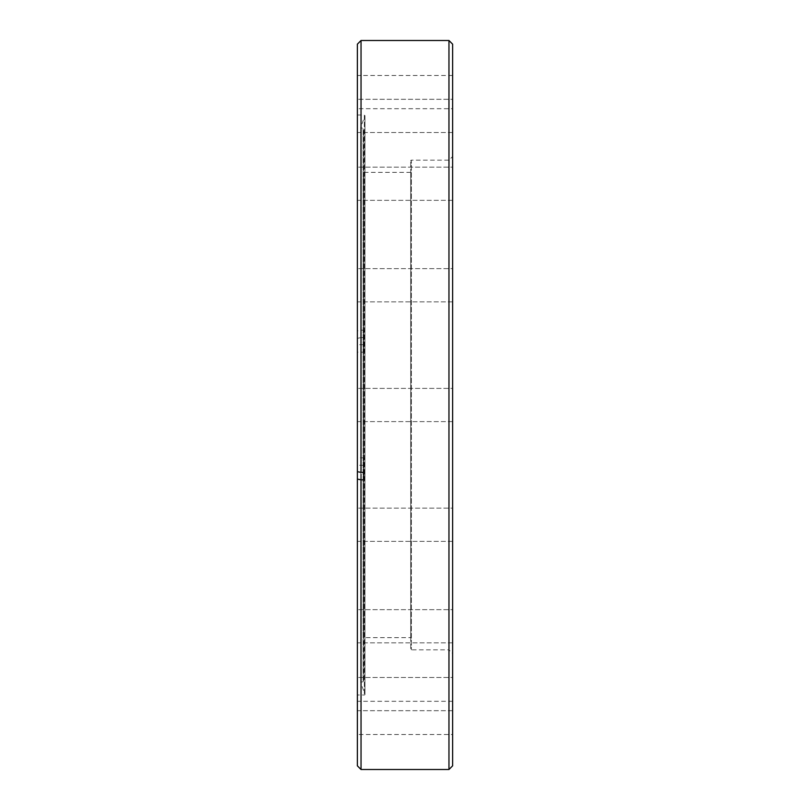 <?xml version="1.0" encoding="UTF-8"?>
<svg xmlns="http://www.w3.org/2000/svg" width="810" height="810" viewBox="0 0 810 810"><rect width="100%" height="100%" fill="white"/><g stroke="black" fill="none" stroke-linecap="round" stroke-linejoin="round"><path stroke-width="0.61" stroke-dasharray="4.05 3.04" d="M357.372 114.99L364.348 114.99L364.348 695.01L364.348 114.99A0.607 0.607 0 0 1 364.956 115.597L364.956 694.403L364.956 115.597A0.607 0.607 0 0 1 364.925 115.81L364.925 694.19L364.925 115.81L360.804 127.129L360.804 682.87L360.804 127.129A0.607 0.607 0 0 0 361.27 127.939L361.27 682.06L361.27 127.939L363.103 128.253A0.607 0.607 0 0 1 363.609 128.861L363.609 681.139A0.607 0.607 0 0 1 363.103 681.747L363.103 128.253L363.103 681.747L361.27 682.06A0.607 0.607 0 0 0 360.804 682.87L364.925 694.19A0.607 0.607 0 0 1 364.348 695.01L357.372 695.01L357.372 114.99L357.372 344.716L357.372 330.895L361.037 330.176L361.037 40.5M410.741 160.775A0.607 0.607 0 0 1 411.348 160.167L411.348 649.833L411.348 160.167L448.963 160.167L452.628 156.502L452.628 653.498L448.963 649.833L448.963 160.167L448.963 649.833L411.348 649.833A0.607 0.607 0 0 1 410.741 649.225L410.741 160.775L410.741 649.225M357.372 44.165L357.372 330.895M452.628 541.353L357.372 541.353L357.372 508.133L357.372 541.353L357.372 508.133L357.372 541.353L452.628 541.353L452.628 508.133L357.372 508.133L452.628 508.133L452.628 541.353M452.628 642.867L357.372 642.867L357.372 609.657L357.372 642.867L357.372 609.657L357.372 642.867L452.628 642.867L452.628 609.657L357.372 609.657L452.628 609.657L452.628 642.867M452.628 710.694L357.372 710.694L357.372 677.484L357.372 710.694L357.372 677.484L357.372 710.694L452.628 710.694L452.628 677.484L357.372 677.484L452.628 677.484L452.628 710.694M452.628 734.518L452.628 701.298L452.628 734.518L357.372 734.518L357.372 701.298L357.372 734.518M452.628 701.298L357.372 701.298M452.628 421.605L357.372 421.605L357.372 388.395L357.372 421.605L357.372 388.395L357.372 421.605L452.628 421.605L452.628 388.395L357.372 388.395L452.628 388.395L452.628 421.605M452.628 301.867L357.372 301.867L357.372 268.647L357.372 301.867L357.372 268.647L357.372 301.867L452.628 301.867L452.628 268.647L357.372 268.647L452.628 268.647L452.628 301.867M452.628 200.343L357.372 200.343L357.372 167.133L357.372 200.343L357.372 167.133L357.372 200.343L452.628 200.343L452.628 167.133L357.372 167.133L452.628 167.133L452.628 200.343M452.628 132.516L357.372 132.516L357.372 99.306L357.372 132.516L357.372 99.306L357.372 132.516L452.628 132.516L452.628 99.306L357.372 99.306L452.628 99.306L452.628 132.516M452.628 108.702L452.628 75.482L452.628 108.702L357.372 108.702L357.372 75.482L357.372 108.702M452.628 75.482L357.372 75.482M410.741 637.622L410.741 172.378L410.741 637.622L363.609 637.622L363.609 172.378L363.609 637.622M410.741 172.378L363.609 172.378M363.731 352.137L363.731 330.176L363.731 352.137L357.372 352.137L357.372 695.01M363.731 344.716L357.372 344.716M361.037 769.5L361.037 337.608L357.372 338.317L357.372 352.137M357.372 338.317L357.372 765.835M448.963 40.5L448.963 769.5M363.731 337.608L361.037 337.608M363.731 330.176L361.037 330.176M363.731 457.863L363.731 472.392L363.731 457.863L357.372 457.863M363.731 465.284L357.372 465.284M363.609 681.139L363.609 128.861M452.628 765.835L452.628 44.165M452.628 653.498L452.628 156.502M360.764 127.332L360.764 682.668L360.764 127.332"/><path stroke-width="1.21" d="M448.963 40.5L452.628 44.165L452.628 765.835L448.963 769.5L448.963 40.5L361.037 40.5L361.037 472.392L357.372 471.683L357.372 479.105L361.037 479.824L361.037 769.5L448.963 769.5M357.372 471.683L357.372 44.165L361.037 40.5M363.731 472.392L363.731 479.824L363.731 472.392L361.037 472.392M363.731 479.824L361.037 479.824M361.037 769.5L357.372 765.835L357.372 479.105"/></g></svg>
